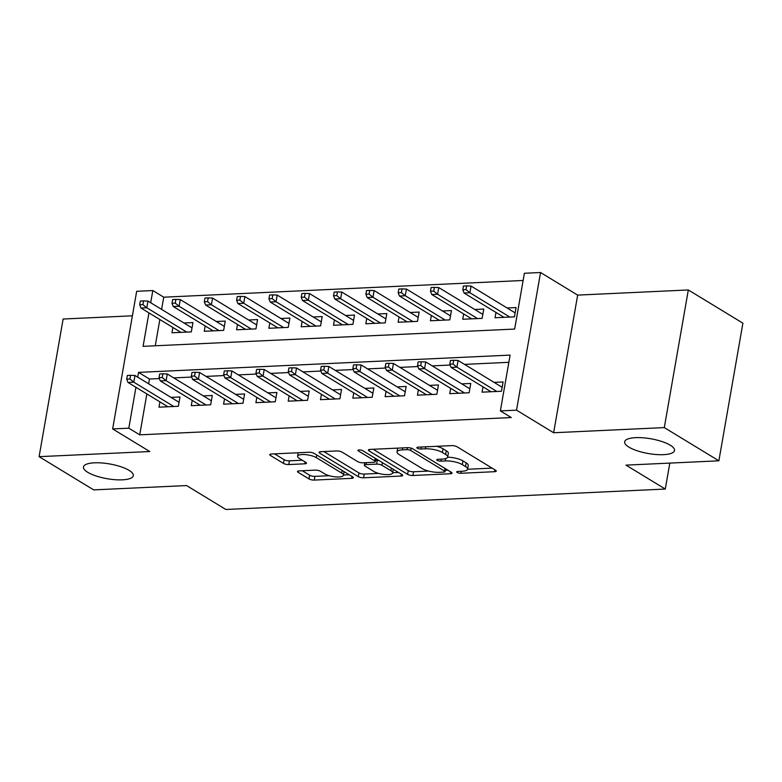 <?xml version="1.0" encoding="UTF-8"?>
<svg xmlns="http://www.w3.org/2000/svg" width="782" height="782" viewBox="0 0 782 782"><rect width="100%" height="100%" fill="white"/><g stroke="black" fill="none" stroke-linecap="round" stroke-linejoin="round"><path stroke-width="1.17" d="M457.157 472.455A2.717 0.802 -170.1 0 0 460.881 473.266L494.576 471.702A3.881 1.144 -170.1 0 0 496.257 471.057A3.881 1.144 -170.1 0 0 495.602 470.246L457.04 446.766A3.881 1.144 -170.1 0 0 451.722 445.613L418.028 447.177A2.717 0.802 -170.1 0 0 416.845 447.627A2.717 0.802 -170.1 0 0 417.305 448.194A2.717 0.802 -170.1 0 0 421.029 449.005L425.388 448.8A12.414 3.675 -170.1 0 1 442.387 452.504L445.603 454.459A12.414 3.675 -170.1 0 1 447.685 457.069A12.414 3.675 -170.1 0 1 442.309 459.102L437.949 459.308A2.717 0.802 -170.1 0 0 436.776 459.757A2.717 0.802 -170.1 0 0 437.236 460.324A2.717 0.802 -170.1 0 0 440.95 461.136L445.31 460.93A12.414 3.675 -170.1 0 1 462.318 464.635L465.534 466.59A12.414 3.675 -170.1 0 1 467.616 469.2A12.414 3.675 -170.1 0 1 462.24 471.233L457.881 471.438A2.717 0.802 -170.1 0 0 456.708 471.888A2.717 0.802 -170.1 0 0 457.157 472.455M129.069 470.363A25.298 7.478 -170.1 0 0 101.699 462.954A25.298 7.478 -170.1 0 0 83.469 466.971A25.298 7.478 -170.1 0 0 87.711 472.289A25.298 7.478 -170.1 0 0 115.081 479.698A25.298 7.478 -170.1 0 0 133.311 475.671A25.298 7.478 -170.1 0 0 129.069 470.363M670.262 445.202A25.298 7.478 -170.1 0 0 642.902 437.793A25.298 7.478 -170.1 0 0 624.662 441.81A25.298 7.478 -170.1 0 0 628.904 447.128A25.298 7.478 -170.1 0 0 656.274 454.528A25.298 7.478 -170.1 0 0 674.504 450.51A25.298 7.478 -170.1 0 0 670.262 445.202M299.174 470.891A3.881 1.144 -170.1 0 0 297.492 471.526A3.881 1.144 -170.1 0 0 298.147 472.338L308.968 478.926A3.881 1.144 -170.1 0 0 314.276 480.08L351.704 478.34A3.881 1.144 -170.1 0 0 353.386 477.704A3.881 1.144 -170.1 0 0 352.731 476.893L314.159 453.413A3.881 1.144 -170.1 0 0 308.851 452.26L271.422 454A3.881 1.144 -170.1 0 0 269.741 454.635A3.881 1.144 -170.1 0 0 270.396 455.447L283.465 463.403A3.881 1.144 -170.1 0 0 288.783 464.557L304.794 463.814A3.881 1.144 -170.1 0 0 306.476 463.179A3.881 1.144 -170.1 0 0 305.821 462.367L299.34 458.418A10.381 3.069 -170.1 0 1 297.6 456.238A10.381 3.069 -170.1 0 1 305.088 454.596A10.381 3.069 -170.1 0 1 316.309 457.626L341.705 473.081A10.381 3.069 -170.1 0 1 343.445 475.26A10.381 3.069 -170.1 0 1 335.967 476.912A10.381 3.069 -170.1 0 1 324.735 473.872L320.503 471.302A3.881 1.144 -170.1 0 0 315.185 470.138L299.174 470.891M146.86 393.923L139.724 434.831L128.805 428.184L112.647 428.937L136.674 291.295L152.822 290.542L150.701 302.742M718.873 460.813L664.299 427.598L688.326 289.956L742.9 323.171L718.873 460.813L625.981 465.134L665.287 489.053L225.861 509.483L186.566 485.563L93.674 489.884L39.1 456.668L149.763 451.527L112.647 428.937M688.326 289.956L577.663 295.107L553.636 432.749L664.299 427.598M553.636 432.749L516.531 410.159L500.372 410.912L510.108 355.106L138.541 372.388L137.71 377.139M139.724 434.831L511.281 417.549L500.372 410.912M407.598 474.342A3.881 1.144 -170.1 0 0 412.916 475.495L450.334 473.755A3.881 1.144 -170.1 0 0 452.016 473.12A3.881 1.144 -170.1 0 0 451.361 472.299L412.798 448.829A3.881 1.144 -170.1 0 0 407.481 447.675L370.052 449.415A3.881 1.144 -170.1 0 0 368.381 450.051A3.881 1.144 -170.1 0 0 369.026 450.862L407.598 474.342L408.243 470.617A3.881 1.144 -170.1 0 0 413.561 471.771L428.624 471.077M401.019 476.052L363.601 477.792A3.881 1.144 -170.1 0 1 358.283 476.629L319.711 453.159A3.881 1.144 -170.1 0 1 319.056 452.338A3.881 1.144 -170.1 0 1 320.737 451.703L336.759 450.96A3.881 1.144 -170.1 0 1 342.066 452.113L357.716 461.634A3.881 1.144 -170.1 0 0 363.024 462.797L373.649 462.299A3.881 1.144 -170.1 0 0 375.331 461.663A3.881 1.144 -170.1 0 0 374.676 460.852L358.391 450.94A2.717 0.802 -170.1 0 1 357.941 450.364A2.717 0.802 -170.1 0 1 359.896 449.933A2.717 0.802 -170.1 0 1 362.838 450.725L402.046 474.596A3.881 1.144 -170.1 0 1 402.701 475.407A3.881 1.144 -170.1 0 1 401.019 476.052L401.352 474.166M132.393 315.811L63.127 319.027L39.1 456.668M172.881 327.463L171.952 332.78L191.336 331.881L192.959 322.575L183.975 322.995M205.187 325.957L204.258 331.275L223.652 330.375L225.275 321.079L216.291 321.5M237.503 324.452L236.575 329.779L255.958 328.88L257.581 319.574L248.598 319.994M269.81 322.956L268.881 328.274L288.265 327.375L289.887 318.069L280.904 318.489M302.116 321.451L301.187 326.768L320.581 325.869L322.204 316.573L313.22 316.984M334.432 319.946L333.503 325.273L352.887 324.364L354.51 315.068L345.527 315.488M366.738 318.45L365.81 323.768L385.194 322.868L386.826 313.562L377.833 313.983M399.055 316.945L398.126 322.262L417.51 321.363L419.132 312.067L410.149 312.477M431.361 315.439L430.432 320.767L449.816 319.858L451.439 310.562L442.456 310.982M463.667 313.944L462.739 319.261L482.132 318.362L483.755 309.056L474.772 309.477M482.993 386.836L482.064 392.163L501.458 391.254L503.08 381.958L494.097 382.378M450.686 388.341L449.758 393.659L469.141 392.76L470.764 383.463L461.781 383.874M418.38 389.847L417.451 395.164L436.835 394.265L438.458 384.959L429.474 385.379M386.064 391.342L385.135 396.67L404.519 395.76L406.151 386.464L397.158 386.885M353.757 392.847L352.829 398.165L372.212 397.266L373.835 387.97L364.852 388.38M321.441 394.353L320.512 399.67L339.906 398.771L341.529 389.465L332.546 389.886M289.135 395.848L288.206 401.176L307.59 400.276L309.213 390.971L300.229 391.391M256.828 397.354L255.9 402.671L275.284 401.772L276.906 392.476L267.923 392.896M224.512 398.859L223.584 404.177L242.977 403.277L244.6 393.972L235.617 394.392M192.206 400.364L191.277 405.682L210.661 404.783L212.284 395.477L203.3 395.897M508.847 362.32L464.528 364.383M450.158 365.047L432.211 365.878M417.852 366.553L399.905 367.384M385.546 368.048L367.589 368.889M353.229 369.554L335.283 370.385M320.923 371.059L302.976 371.89M288.607 372.555L270.66 373.395M256.3 374.06L238.354 374.891M223.994 375.565L206.047 376.396M191.678 377.061L173.731 377.902M159.372 378.566L149.46 379.026L148.629 383.786M159.899 401.86L158.971 407.178L178.355 406.278L179.977 396.982L170.994 397.403M523.138 280.474L163.741 297.189L161.61 309.389M159.841 319.525L155.266 345.781M495.983 312.438L495.055 317.756L514.439 316.857L516.061 307.561L507.078 307.971M665.287 489.053L669.812 463.1M163.741 297.189L152.822 290.542M148.932 312.878L143.086 346.348L514.654 329.066L524.39 273.27L540.548 272.517L516.531 410.159M577.663 295.107L540.548 272.517M135.941 387.286L128.805 428.184M149.46 379.026L138.541 372.388M467.616 469.2L468.262 465.476A12.414 3.675 -170.1 0 0 466.18 462.876L465.534 466.59M447.656 457.187A12.414 3.675 -170.1 0 1 462.973 460.911L466.18 462.876M447.685 457.069L448.34 453.345A12.414 3.675 -170.1 0 0 446.258 450.745L445.603 454.459M436.659 446.317A12.414 3.675 -170.1 0 1 443.042 448.79L446.258 450.745M467.607 469.259L492.113 468.125M373.17 449.269L408.243 470.617M445.261 470.305L447.871 470.178M443.844 472.093A2.717 0.802 -170.1 0 0 445.026 471.644A2.717 0.802 -170.1 0 0 444.567 471.077L410.706 450.471A2.717 0.802 -170.1 0 0 406.992 449.66L402.388 449.875A12.414 3.675 -170.1 0 0 397.021 451.908A12.414 3.675 -170.1 0 0 399.103 454.518L422.241 468.604A12.414 3.675 -170.1 0 0 439.249 472.308L443.844 472.093M397.676 448.125A12.414 3.675 -170.1 0 0 397.667 448.194L397.021 451.908M398.556 472.475L392.681 472.748M378.605 473.403L364.246 474.068L363.601 477.792M323.846 451.556L358.928 472.915A3.881 1.144 -170.1 0 0 364.246 474.068M373.943 471.517A10.381 3.069 -170.1 0 0 385.174 474.557A10.381 3.069 -170.1 0 0 392.652 472.905A10.381 3.069 -170.1 0 0 390.912 470.725L381.968 465.28A3.881 1.144 -170.1 0 0 376.65 464.127L366.025 464.616A3.881 1.144 -170.1 0 0 364.344 465.261A3.881 1.144 -170.1 0 0 364.998 466.072L373.943 471.517M378.83 460.461A3.881 1.144 -170.1 0 0 377.305 460.403L376.65 464.127M375.536 460.49L377.305 460.403M274.531 453.853L284.12 459.689A3.881 1.144 -170.1 0 0 289.428 460.842L302.341 460.236M302.282 470.744L309.613 475.202A3.881 1.144 -170.1 0 0 314.931 476.365L329.183 475.7M343.484 475.036L349.241 474.762M466.678 285.88L463.443 286.026L462.797 289.751L466.023 289.594L466.678 285.88L471.067 286.056L469.894 292.751L464.078 293.025L504.038 317.345M466.023 289.594L469.894 292.751L509.854 317.072M471.067 286.056L515.133 312.878M464.078 293.025L462.797 289.751M502.152 387.276L458.076 360.453L456.913 367.149L496.863 391.469M453.042 364.001L453.687 360.277L450.461 360.424L449.806 364.148L453.042 364.001L456.913 367.149L451.097 367.423L491.047 391.743M458.076 360.453L453.687 360.277M449.806 364.148L451.097 367.423M434.362 287.375L431.136 287.532L430.481 291.246L433.717 291.1L434.362 287.375L438.751 287.561L437.588 294.257L431.772 294.521L471.722 318.841M433.717 291.1L437.588 294.257L477.538 318.577M438.751 287.561L482.826 314.384M431.772 294.521L430.481 291.246M402.056 288.881L398.82 289.027L398.175 292.751L401.401 292.605L402.056 288.881L406.445 289.057L405.272 295.752L399.455 296.026L439.416 320.346M401.401 292.605L405.272 295.752L445.232 320.073M406.445 289.057L450.51 315.879M399.455 296.026L398.175 292.751M369.739 290.386L366.514 290.533L365.859 294.257L369.094 294.1L369.739 290.386L374.138 290.562L372.965 297.258L367.149 297.531L407.109 321.852M369.094 294.1L372.965 297.258L412.925 321.578M374.138 290.562L418.204 317.384M367.149 297.531L365.859 294.257M337.433 291.882L334.197 292.038L333.552 295.752L336.788 295.606L337.433 291.882L341.822 292.067L340.659 298.763L334.843 299.027L374.793 323.347M336.788 295.606L340.659 298.763L380.609 323.083M341.822 292.067L385.897 318.89M334.843 299.027L333.552 295.752M469.835 388.781L425.77 361.958L424.597 368.654L464.557 392.975M420.726 365.497L421.381 361.783L418.145 361.929L417.5 365.653L420.726 365.497L424.597 368.654L418.781 368.928L458.741 393.248M425.77 361.958L421.381 361.783M417.5 365.653L418.781 368.928M437.529 390.286L393.463 363.464L392.29 370.16L432.25 394.48M388.419 367.002L389.065 363.278L385.839 363.435L385.184 367.149L388.419 367.002L392.29 370.16L386.474 370.424L426.434 394.744M393.463 363.464L389.065 363.278M385.184 367.149L386.474 370.424M405.223 391.782L361.147 364.959L359.984 371.655L399.934 395.975M356.113 368.508L356.758 364.783L353.523 364.93L352.877 368.654L356.113 368.508L359.984 371.655L354.168 371.929L394.118 396.249M361.147 364.959L356.758 364.783M352.877 368.654L354.168 371.929M372.906 393.287L328.841 366.465L327.668 373.161L367.628 397.481M323.797 370.003L324.452 366.289L321.216 366.435L320.571 370.16L323.797 370.003L327.668 373.161L321.852 373.434L361.812 397.755M328.841 366.465L324.452 366.289M320.571 370.16L321.852 373.434M305.127 293.387L301.891 293.533L301.246 297.258L304.472 297.111L305.127 293.387L309.516 293.563L308.343 300.259L302.526 300.532L342.487 324.853M304.472 297.111L308.343 300.259L348.303 324.579M309.516 293.563L353.581 320.385M302.526 300.532L301.246 297.258M340.6 394.793L296.525 367.97L295.361 374.666L335.312 398.986M291.49 371.509L292.136 367.784L288.91 367.941L288.255 371.655L291.49 371.509L295.361 374.666L289.545 374.93L329.505 399.25M296.525 367.97L292.136 367.784M288.255 371.655L289.545 374.93M272.81 294.892L269.585 295.039L268.93 298.763L272.165 298.607L272.81 294.892L277.199 295.068L276.036 301.764L270.22 302.038L310.18 326.358M272.165 298.607L276.036 301.764L315.996 326.084M277.199 295.068L321.275 321.891M270.22 302.038L268.93 298.763M240.504 296.388L237.269 296.544L236.623 300.259L239.849 300.112L240.504 296.388L244.893 296.573L243.72 303.269L237.904 303.533L277.864 327.853M239.849 300.112L243.72 303.269L283.68 327.59M244.893 296.573L288.959 323.396M237.904 303.533L236.623 300.259M208.198 297.893L204.962 298.04L204.317 301.764L207.543 301.617L208.198 297.893L212.587 298.069L211.414 304.765L205.598 305.039L245.558 329.359M207.543 301.617L211.414 304.765L251.374 329.085M212.587 298.069L256.652 324.892M205.598 305.039L204.317 301.764M175.882 299.398L172.656 299.545L172.001 303.269L175.236 303.113L175.882 299.398L180.271 299.574L179.107 306.27L173.291 306.544L213.242 330.864M175.236 303.113L179.107 306.27L219.058 330.591M180.271 299.574L224.346 326.397M173.291 306.544L172.001 303.269M143.575 300.894L140.34 301.05L139.695 304.765L142.92 304.618L143.575 300.894L147.964 301.08L146.791 307.776L140.975 308.04L180.935 332.36M142.92 304.618L146.791 307.776L186.751 332.096M147.964 301.08L192.03 327.902M140.975 308.04L139.695 304.765M308.284 396.288L264.218 369.466L263.045 376.162L303.005 400.482M259.174 373.014L259.829 369.29L256.594 369.436L255.949 373.161L259.174 373.014L263.045 376.162L257.229 376.435L297.189 400.755M264.218 369.466L259.829 369.29M255.949 373.161L257.229 376.435M275.978 397.794L231.912 370.971L230.739 377.667L270.699 401.987M226.868 374.51L227.513 370.795L224.287 370.942L223.642 374.666L226.868 374.51L230.739 377.667L224.923 377.941L264.883 402.261M231.912 370.971L227.513 370.795M223.642 374.666L224.923 377.941M243.671 399.299L199.596 372.476L198.433 379.172L238.383 403.492M194.562 376.015L195.207 372.291L191.981 372.447L191.326 376.162L194.562 376.015L198.433 379.172L192.616 379.436L232.567 403.756M199.596 372.476L195.207 372.291M191.326 376.162L192.616 379.436M211.355 400.795L167.289 373.972L166.116 380.678L206.077 404.988M162.245 377.52L162.9 373.796L159.665 373.952L159.02 377.667L162.245 377.52L166.116 380.678L160.3 380.942L200.26 405.262M167.289 373.972L162.9 373.796M159.02 377.667L160.3 380.942M179.049 402.3L134.973 375.477L133.81 382.173L173.77 406.493M129.939 379.016L130.584 375.301L127.358 375.448L126.704 379.172L129.939 379.016L133.81 382.173L127.994 382.447L167.954 406.767M134.973 375.477L130.584 375.301M126.704 379.172L127.994 382.447M461.224 471.282L460.881 473.266M421.371 447.021L421.029 449.005M441.302 459.151L440.95 461.136M462.973 460.911L462.318 464.635M445.72 458.594L445.31 460.93M443.042 448.79L442.387 452.504M425.731 446.825L425.388 448.8M494.908 469.816L494.576 471.702M369.26 449.503L369.026 450.862M450.667 471.878L450.334 473.755M413.561 471.771L412.916 475.495M445.026 468.447L444.567 471.077M411.117 448.145L410.706 450.471M407.334 447.675L406.992 449.66M402.74 447.891L402.388 449.875M358.928 472.915L358.283 476.629M319.946 451.791L319.711 453.159M375.135 458.223L374.676 460.852M358.557 449.982L358.391 450.94M391.371 468.095L390.912 470.725M382.427 462.651L381.968 465.28M366.377 462.641L366.025 464.616M342.164 470.451L341.705 473.081M316.769 454.997L316.309 457.626M305.127 461.937L304.794 463.814M289.428 460.842L288.783 464.557M284.12 459.689L283.465 463.403M270.631 454.088L270.396 455.447M352.027 476.463L351.704 478.34M314.931 476.365L314.276 480.08M309.613 475.202L308.968 478.926M298.382 470.979L298.147 472.338M445.525 468.75L445.026 471.644M375.859 458.653L375.331 461.663M393.287 469.268L392.652 472.905M364.793 462.709L364.344 465.261M344.08 471.624L343.445 475.26M298.216 452.749L297.6 456.238"/></g></svg>
